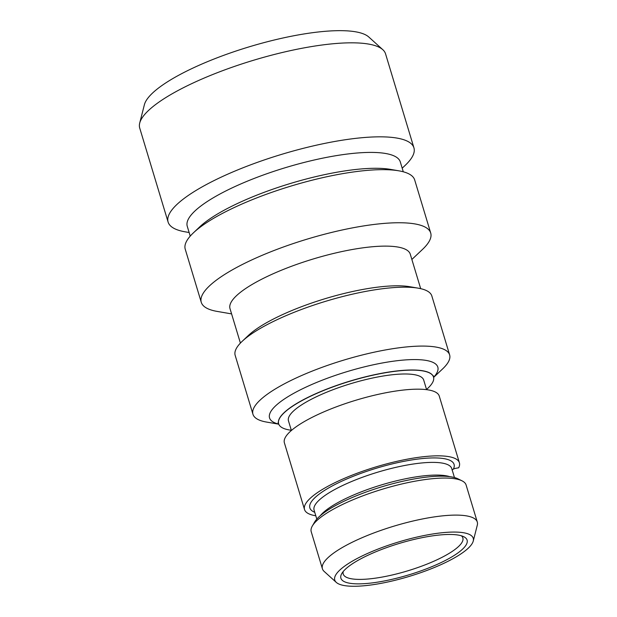<?xml version="1.0" encoding="UTF-8"?>
<svg xmlns="http://www.w3.org/2000/svg" width="617" height="617" viewBox="0 0 617 617"><rect width="100%" height="100%" fill="white"/><g stroke="black" fill="none" stroke-linecap="round" stroke-linejoin="round"><path stroke-width="0.93" d="M139.704 123.091L144.378 104.743A118.51 29.531 -16.8 0 1 152.137 93.452A118.51 29.531 163.2 0 1 266.637 41.925A118.51 29.531 163.2 0 1 368.773 36.997L382.81 49.692A128.398 31.991 163.2 0 0 272.159 55.029A128.398 31.991 163.2 0 0 148.111 110.859A128.398 31.991 -16.8 0 0 139.704 123.091A128.398 31.991 -16.8 0 0 139.72 128.051L168.102 222.058A128.398 31.991 -16.8 0 1 176.493 204.867A128.398 31.991 163.2 0 1 309.665 146.753A128.398 31.991 163.2 0 1 413.93 147.833A128.398 31.991 163.2 0 1 405.539 165.024A128.398 31.991 -16.8 0 1 405.176 165.371L402.191 168.186M413.93 147.833L385.548 53.833A128.398 31.991 163.2 0 0 382.81 49.692M189.141 232.516L185.1 231.815A128.398 31.991 -16.8 0 1 168.102 222.058M190.229 236.118L187.252 226.269A111.276 27.726 -16.8 0 1 194.532 211.369A111.276 27.726 163.2 0 1 309.95 161.006A111.276 27.726 163.2 0 1 400.31 161.947L403.279 171.788M430.712 233.025L414.678 179.925A119.837 29.863 163.2 0 0 398.813 170.816L390.368 169.359A111.276 27.726 163.2 0 0 290.561 183.434A111.276 27.726 163.2 0 0 199.638 226.94L193.414 232.833A119.837 29.863 163.2 0 0 193.075 233.157A119.837 29.863 -16.8 0 0 185.239 249.199L201.265 302.291A119.837 29.863 -16.8 0 1 209.101 286.249A119.837 29.863 163.2 0 1 333.396 232.007A119.837 29.863 163.2 0 1 430.712 233.025A119.837 29.863 163.2 0 1 422.876 249.067A119.837 29.863 -16.8 0 1 422.537 249.391L411.871 259.472M398.813 170.816A119.837 29.863 163.2 0 0 291.324 185.972A119.837 29.863 163.2 0 0 193.414 232.833M231.591 313.899L217.138 311.408A119.837 29.863 -16.8 0 1 201.265 302.291M240.406 343.091L230.002 308.616A94.154 23.461 -16.8 0 1 236.157 296.013A94.154 23.461 163.2 0 1 333.82 253.394A94.154 23.461 163.2 0 1 410.274 254.189L420.686 288.656M449.623 354.883L431.838 295.975A102.715 25.598 163.2 0 0 418.233 288.17L409.788 286.712A94.154 23.461 163.2 0 0 325.336 298.62A94.154 23.461 163.2 0 0 248.404 335.44L242.18 341.324A102.715 25.598 163.2 0 0 241.887 341.602A102.715 25.598 -16.8 0 0 235.17 355.353L252.955 414.262A102.715 25.598 -16.8 0 1 259.672 400.51A102.715 25.598 163.2 0 1 366.205 354.019A102.715 25.598 163.2 0 1 449.623 354.883A102.715 25.598 163.2 0 1 442.906 368.634A102.715 25.598 -16.8 0 1 442.613 368.912L433.612 377.427M418.233 288.17A102.715 25.598 163.2 0 0 326.108 301.165A102.715 25.598 163.2 0 0 242.18 341.324M278.761 424.172L266.552 422.067A102.715 25.598 -16.8 0 1 252.955 414.262M433.589 377.334A87.892 21.903 163.2 0 0 382.849 362.889A87.892 21.903 163.2 0 0 275.29 406.14A87.892 21.903 163.2 0 0 278.73 424.087M426.524 389.443A80.889 20.153 -16.8 0 0 428.229 387.892A80.889 20.153 163.2 0 0 433.52 377.064A80.889 20.153 163.2 0 0 367.832 376.378A80.889 20.153 163.2 0 0 283.928 412.989A80.889 20.153 -16.8 0 0 278.637 423.825A80.889 20.153 -16.8 0 0 291.317 430.265M291.386 430.489L288.471 420.856A70.616 17.6 -16.8 0 1 293.09 411.4A70.616 17.6 163.2 0 1 366.336 379.44A70.616 17.6 163.2 0 1 423.686 380.033L426.594 389.666M304.52 509.534L284.391 442.867A80.889 20.153 -16.8 0 1 356.001 400.194A80.889 20.153 -16.8 0 1 439.265 396.106L459.395 462.773A80.889 20.153 163.2 0 0 376.131 466.853A80.889 20.153 163.2 0 0 304.52 509.534A80.889 20.153 163.2 0 0 315.788 515.773M452.068 470.077L453.387 469.082A3.424 0.856 -16.8 0 1 456.287 468.203L458.686 467.786A80.889 20.153 163.2 0 0 459.395 462.773M477.296 525.16A80.889 20.153 163.2 0 0 477.288 522.036A80.889 20.153 163.2 0 0 411.601 521.357A80.889 20.153 163.2 0 0 327.704 557.969A80.889 20.153 -16.8 0 0 322.413 568.797A80.889 20.153 -16.8 0 0 324.133 571.404L336.296 582.402A72.328 18.024 -16.8 0 1 339.489 570.386A72.328 18.024 163.2 0 1 419.591 536.481A72.328 18.024 163.2 0 1 473.247 541.055L477.296 525.16M336.296 582.402A72.328 18.024 -16.8 0 0 398.636 579.394A72.328 18.024 -16.8 0 0 468.511 547.942A72.328 18.024 163.2 0 0 473.247 541.055M477.288 522.036L466.105 484.993A80.889 20.153 163.2 0 0 461.994 480.813A80.889 20.153 163.2 0 0 382.841 489.073A80.889 20.153 163.2 0 0 312.333 526A80.889 20.153 163.2 0 0 311.23 531.754L322.413 568.797M312.333 526L314.608 522.082A77.464 19.304 -16.8 0 1 382.124 486.72A77.464 19.304 -16.8 0 1 457.93 478.807L461.994 480.813M462.789 548.937A65.911 16.42 -16.8 0 1 386.389 580.551A65.911 16.42 -16.8 0 1 341.803 573.525A65.911 16.42 -16.8 0 1 345.212 569.391A65.911 16.42 163.2 0 1 405.377 541.672A65.911 16.42 163.2 0 1 463.753 536.705A65.911 16.42 163.2 0 1 462.789 548.937M461.4 535.803A62.487 15.572 163.2 0 1 462.858 537.931A62.487 15.572 163.2 0 1 458.77 546.292A62.487 15.572 -16.8 0 1 393.962 574.574A62.487 15.572 -16.8 0 1 343.222 574.049A62.487 15.572 -16.8 0 1 343.26 571.465M433.496 376.995A80.889 20.153 163.2 0 0 433.473 376.933A80.889 20.153 163.2 0 0 367.786 376.247A80.889 20.153 163.2 0 0 283.889 412.858A80.889 20.153 163.2 0 0 278.599 423.694A80.889 20.153 163.2 0 0 278.622 423.756M453.387 469.082A75.328 18.772 163.2 0 0 401.073 461.909A75.328 18.772 163.2 0 0 314.77 497.834A75.328 18.772 -16.8 0 0 314.739 512.287M454.459 477.543L451.744 468.542A71.904 17.916 163.2 0 0 393.361 467.941A71.904 17.916 163.2 0 0 318.781 500.48A71.904 17.916 163.2 0 0 314.084 510.105L316.799 519.105M449.67 476.632A71.904 17.916 163.2 0 0 385.193 483.805A71.904 17.916 163.2 0 0 322.614 513.182A71.904 17.916 163.2 0 0 320.292 515.696M278.637 423.825L278.051 422.699M433.381 375.799L433.52 377.064"/></g></svg>
